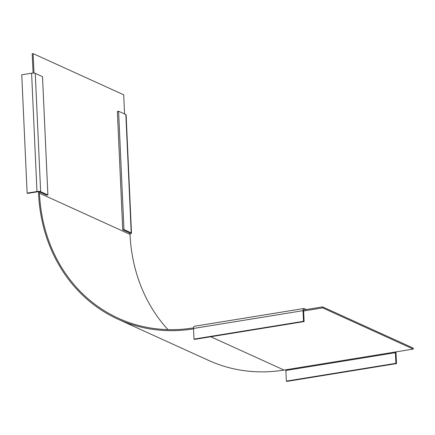 <?xml version="1.0" encoding="UTF-8"?>
<svg xmlns="http://www.w3.org/2000/svg" width="435" height="435" viewBox="0 0 435 435"><rect width="100%" height="100%" fill="white"/><g stroke="black" fill="none" stroke-linecap="round" stroke-linejoin="round"><path stroke-width="0.65" d="M413.206 348.082L322.639 306.892L322.683 307.888L413.25 349.077L413.206 348.082M39.406 191.868A1.37 0.332 177.4 0 0 37.573 191.791L27.726 193.396L27.122 193.118L36.97 191.52A2.746 0.669 -2.6 0 1 40.634 191.666L47.883 194.962L46.654 195.163L39.406 191.868L39.465 193.2A163.625 143.235 -65.5 0 0 118.483 318.3A163.625 143.235 -65.5 0 0 193.417 327.887L193.51 327.87M306.289 309.551L304.119 308.562A2.746 1.147 -99.2 0 0 303.799 308.513A2.746 1.147 -99.2 0 0 303.032 310.672L303.51 321.307L304.119 321.579L303.635 310.949A1.37 0.571 80.8 0 1 304.016 309.867A1.37 0.571 80.8 0 1 304.179 309.894L322.639 306.892M33.082 73.075L32.206 53.761L33.125 53.608L123.698 94.803L124.568 113.965M129.989 233.345A1.37 0.332 177.4 0 0 130.114 233.198A1.37 0.332 177.4 0 0 129.973 233.057L130.032 234.389A163.625 143.235 114.5 0 0 167.981 329.621M193.521 328.876L193.466 328.882A164.653 144.137 114.5 0 1 118.054 319.236L208.626 360.425A164.653 144.137 -65.5 0 0 284.033 370.071L413.25 349.077M33.125 53.608L34.012 73.102M303.635 310.981L322.683 307.888M118.054 319.236A164.653 144.137 114.5 0 1 38.541 193.347L38.47 191.726M285.773 369.788A1.37 0.571 -99.2 0 1 285.882 370.479L286.366 381.114L286.969 381.392L396.497 363.595L396.013 352.959A2.746 1.147 -99.2 0 0 395.877 351.904M286.366 381.114L395.894 363.323L396.497 363.595M395.894 363.323L395.41 352.687A1.37 0.571 80.8 0 0 395.301 351.997M303.799 308.513L194.271 326.304A2.746 1.147 80.8 0 0 193.504 328.469L193.988 339.099L303.51 321.307M304.119 321.579L194.592 339.376L193.988 339.099M129.973 233.057L122.73 229.762L117.358 111.447L118.586 111.246L125.835 114.541A2.746 0.669 177.4 0 1 126.112 114.818L131.484 233.133A2.746 0.669 -2.6 0 1 130.005 233.796M118.586 111.246L123.959 229.56L131.207 232.855A2.746 0.669 -2.6 0 1 131.484 233.133M122.73 229.762L123.959 229.56M47.883 194.962L42.51 76.647L35.262 73.352A2.746 0.669 177.4 0 0 31.597 73.205L21.75 74.804L27.122 193.118M39.465 193.2L130.032 234.389M210.757 336.75L284.033 370.071M395.41 352.687L285.882 370.479M303.032 310.672L193.504 328.469M131.207 232.855L125.835 114.541M35.262 73.352L40.634 191.666M36.97 191.52L31.597 73.205"/></g></svg>
